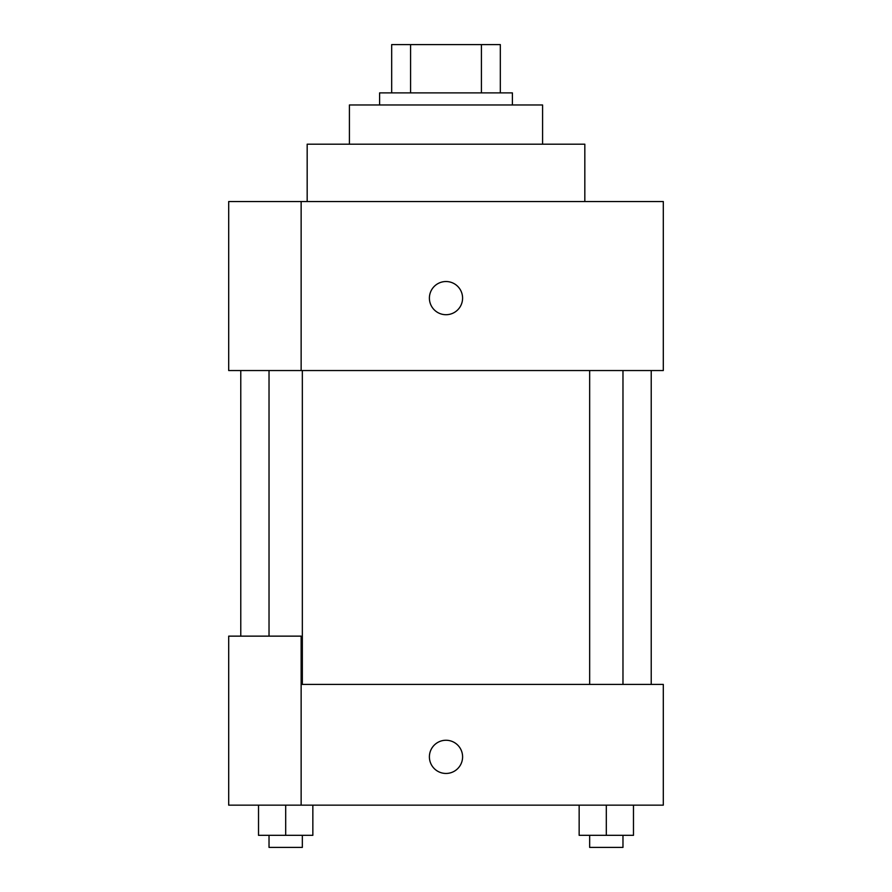 <?xml version="1.0" encoding="UTF-8"?>
<svg xmlns="http://www.w3.org/2000/svg" width="892" height="892" viewBox="0 0 892 892"><rect width="100%" height="100%" fill="white"/><g stroke="black" fill="none" stroke-linecap="round" stroke-linejoin="round"><path stroke-width="1.34" d="M410.576 92.891L410.576 44.6L391.677 44.6L391.677 92.891L391.677 44.6M410.576 44.6L500.323 44.6L500.323 92.891M481.424 92.891L481.424 44.6M379.602 104.966L379.602 92.891L512.398 92.891L512.398 104.966M349.419 144.192L349.419 104.966L542.581 104.966L542.581 144.192M307.171 201.536L307.171 144.192L584.829 144.192L584.829 201.536M301.139 201.536L228.698 201.536L228.698 370.548L663.302 370.548L663.302 201.536L301.139 201.536L301.139 370.548M429.398 298.118A16.602 16.602 0 0 1 454.296 283.745A16.602 16.602 0 0 1 454.296 312.49A16.602 16.602 0 0 1 429.398 298.118M301.139 684.42L663.302 684.42L663.302 805.153L228.698 805.153L228.698 636.141L301.139 636.141L301.139 805.153M429.398 756.862A16.602 16.602 0 0 1 454.296 742.478A16.602 16.602 0 0 1 454.296 771.234A16.602 16.602 0 0 1 429.398 756.862M579.153 805.153L579.153 835.325L633.476 835.325L633.476 805.153L633.476 835.325M606.315 835.325L606.315 805.153M622.973 835.325L622.973 847.4L589.657 847.4L589.657 835.325M258.524 805.153L258.524 835.325L312.847 835.325L312.847 805.153L312.847 835.325M285.685 835.325L285.685 805.153M302.343 835.325L302.343 847.4L269.027 847.4L269.027 835.325M651.227 684.42L651.227 370.548M240.773 636.141L240.773 370.548M589.657 370.548L589.657 684.42M622.973 370.548L622.973 684.42M302.343 684.42L302.343 370.548M269.027 636.141L269.027 370.548"/></g></svg>
